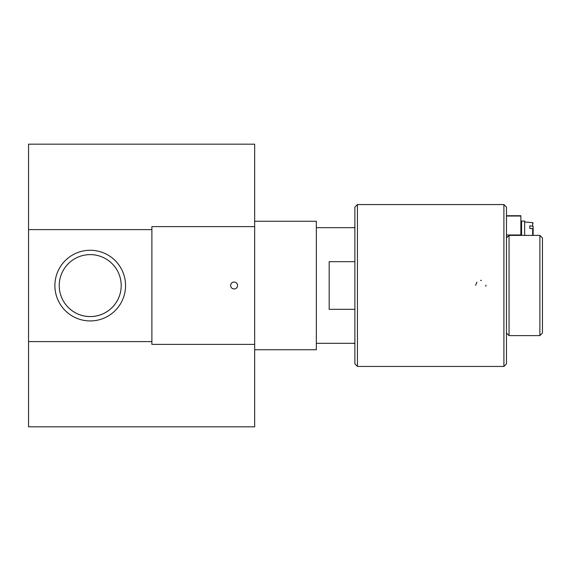<?xml version="1.0" encoding="UTF-8"?>
<svg xmlns="http://www.w3.org/2000/svg" width="571" height="571" viewBox="0 0 571 571"><rect width="100%" height="100%" fill="white"/><g stroke="black" fill="none" stroke-linecap="round" stroke-linejoin="round"><path stroke-width="0.86" d="M54.887 285.6A35.331 35.331 -0 0 1 107.883 255.001A35.331 35.331 -0 0 1 107.883 316.198A35.331 35.331 -0 0 1 54.887 285.6M59.234 285.6A30.984 30.984 180 0 0 90.218 316.584A30.984 30.984 180 0 0 121.202 285.6A30.984 30.984 180 0 0 90.218 254.616A30.984 30.984 180 0 0 59.234 285.6M59.234 285.586A30.984 30.984 180 0 0 90.218 316.562A30.984 30.984 180 0 0 121.202 285.586M480.539 280.368L481.003 280.368M481.039 280.368L481.439 280.404M485.907 285.129L485.857 286.278M475.643 285.314L476.935 282.095M354.876 227.087A5.139 5.139 0 0 0 354.049 227.686M354.049 343.314A5.139 5.139 0 0 0 354.876 343.913M529.795 225.838L533.136 226.266L533.136 235.395L533.136 228.828L529.795 228.4L529.795 225.838L529.795 228.4M533.136 226.266L533.136 235.395M524.656 235.395L524.656 221.063L521.573 221.063L521.573 235.395M520.866 235.395L520.866 215.724L506.477 215.724M506.477 216.038L520.866 216.038M520.866 234.981L506.477 234.981M506.477 333.036L509.047 335.605L509.047 235.395L506.477 237.964L506.477 236.772L507.669 236.772M357.446 366.439L357.446 204.561L354.876 207.13L354.876 363.87L357.446 366.439L503.907 366.439L506.477 363.87L506.477 207.13L503.907 204.561L503.907 366.439M539.88 335.605L542.45 333.036L542.45 237.964L539.88 235.395L539.88 335.605L509.047 335.605M151.886 229.613L151.886 226.623L254.666 226.623L254.666 144.178L28.55 144.178L28.55 229.613L151.886 229.613L151.886 341.586L28.55 341.586L28.55 229.613M28.55 341.586L28.55 426.822L254.666 426.822L254.666 344.377L151.886 344.377L151.886 341.586M234.11 288.955A3.455 3.455 0 0 1 231.119 283.773A3.455 3.455 0 0 1 237.101 283.773A3.455 3.455 0 0 1 234.11 288.955M354.876 309.332L329.181 309.332L329.181 261.668L354.876 261.668M354.876 343.314L316.334 343.314M254.666 349.738L316.334 349.738L316.334 221.262L254.666 221.262M254.666 344.377L254.666 226.623M532.672 228.543L532.672 235.395M533.136 223.175L532.672 222.661L532.672 225.98M521.573 226.972L520.866 226.616M532.672 222.661L524.656 221.962M357.446 204.561L503.907 204.561M509.047 235.395L539.88 235.395M354.876 227.686L316.334 227.686"/></g></svg>
